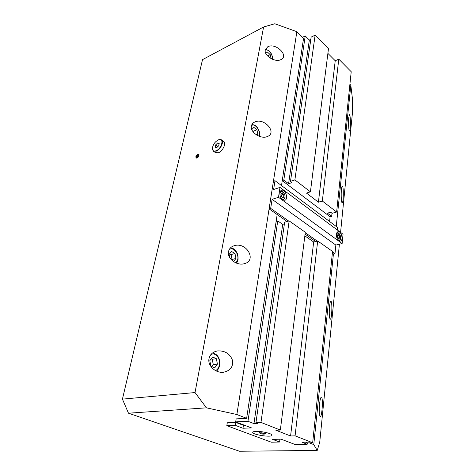 <?xml version="1.0" encoding="UTF-8"?>
<svg xmlns="http://www.w3.org/2000/svg" width="475" height="475" viewBox="0 0 475 475"><rect width="100%" height="100%" fill="white"/><g stroke="black" fill="none" stroke-linecap="round" stroke-linejoin="round"><path stroke-width="0.71" d="M236.865 414.515L206.453 407.835L195.029 392.558L263.589 26.998L274.793 23.75L296.863 31.7L236.865 414.515L246.638 418.338L277.168 214.546L269.093 208.887L270.685 208.394L288.669 221.041M209.006 358.667C207.421 365.691 215.686 373.386 223.583 372.216C230.535 370.672 233.463 366.599 232.376 360.003C229.799 353.637 224.901 350.603 217.681 350.906C212.925 351.779 210.027 354.368 209.006 358.667M228.517 251.613C226.913 258.341 236.669 265.917 244.12 263.732C257.248 260.888 246.804 241.757 234.377 245.664C231.123 246.644 229.17 248.627 228.517 251.613M251.406 126.029C249.85 132.204 260.9 139.502 267.3 136.551C277.584 132.881 264.421 117.456 254.885 121.933C252.943 122.788 251.786 124.153 251.406 126.029M265.27 49.946C263.785 55.682 275.286 62.771 280.897 59.613C289.554 55.848 275.66 42.317 267.746 46.776L265.27 49.946M227.282 422.768L235.582 422.352L243.384 425.315L244.566 425.267M287.084 221.493L277.168 214.546L276.147 221.368L277.744 220.905L247.962 421.289L235.683 421.883L236.152 418.885L246.638 418.338M263.589 26.998L202.522 59.642L122.431 399.125L128.482 413.202L206.453 407.835M128.482 413.202L239.513 451.25L317.223 450.425L313.773 444.606L333.42 253.971L332.358 253.223M309.231 442.831L313.773 444.606M279.9 439.191L279.632 442.023L271.332 442.201L226.807 425.677L227.282 422.75M195.29 90.315L196.033 87.168M178.499 161.482L179.336 157.943M215.692 144.851L217.681 142.957L219.195 143.403L218.708 145.76L216.707 147.66L215.205 147.197L215.692 144.851L217.93 146.496M217.681 142.957L219.076 143.984M212.39 148.479L213.376 151.133L216.214 151.181C220.56 149.649 224.337 141.485 221.504 139.816L218.737 139.715M221.552 139.852L223.683 141.449C226.527 143.123 222.763 151.264 218.417 152.784L215.531 152.695M216.06 150.783C221.908 148.651 224.443 137.412 218.601 139.763C215.038 141.586 212.966 144.465 212.396 148.414C212.521 150.759 213.744 151.549 216.06 150.783M195.029 392.558L122.431 399.125M195.842 156.768C196.608 154.785 197.618 153.9 198.865 154.12C199.263 156.334 198.354 157.652 196.127 158.074L195.842 156.768M336.258 226.474L350.817 85.179L352.492 99.21L352.569 111.643L340.575 232.406M339.405 244.209L319.734 442.249L317.223 450.425M196.502 156.501C196.959 155.307 197.564 154.779 198.312 154.909C198.556 156.239 198.01 157.029 196.674 157.284L196.502 156.501M196.312 158.163L196.127 157.474M198.811 155.551C197.731 157.724 196.834 158.223 196.127 157.047L197.897 154.488L198.811 155.551M197.897 154.488L199.019 154.274M265.81 53.378L267.437 52.054L270.21 54.607L271.071 58.609M267.556 55.919L270.21 54.607M128.41 373.789L129.556 368.933M212.557 356.974L216.345 358.696L217.425 364.093L214.724 367.834L210.906 366.148L209.819 360.691L212.557 356.974M217.425 364.093L213.287 364.616L212.218 359.242L211.149 358.88M212.218 359.242L216.345 358.696M211.66 366.48L213.287 364.616M337.986 234.448L339.275 235.398L339.75 237.565L338.936 238.788L337.642 237.844L337.161 235.665L337.986 234.448M337.321 236.396L337.202 235.843M337.309 235.891L339.275 235.398M339.75 237.565L337.891 238.028M302.516 37.299L305.229 35.952L283.807 180.096L282.251 180.625L281.509 185.577L303.561 38.338L296.863 31.7M332.007 213.097L331.663 216.339L330.125 216.766L329.608 221.504L330.125 216.766L282.251 180.625M348.787 117.462C348.234 122.431 348.751 131.581 349.529 130.946C350.722 130.892 350.645 113.976 349.44 114.754L348.787 117.462M341.442 189.519C340.854 194.827 341.371 203.342 342.22 202.772C343.597 202.754 343.692 185.286 342.303 186.04C341.958 186.206 341.668 187.37 341.442 189.519M329.525 306.369C329.003 313.732 329.264 318.018 330.303 319.224C331.978 319.337 332.524 300.592 330.826 301.269C330.303 301.494 329.87 303.192 329.525 306.369M319.568 403.97C319.004 411.297 319.247 415.477 320.293 416.527C322.181 416.812 323.261 396.554 321.338 397.118C320.637 397.403 320.049 399.689 319.568 403.97M350.817 85.179L349.915 84.277M270.685 208.394L272.098 199.334L278.504 197.291L342.131 243.544L343.039 234.234L279.995 187.411L273.624 189.507L274.995 180.708L337.648 227.507L337.387 230.037M342.131 243.544L335.855 245.07L334.988 253.602L333.42 253.971M273.428 181.242L274.995 180.708M305.253 232.697L317.211 241.104M332.5 251.851L334.988 253.602M305.075 234.104L315.637 241.502M338.823 240.683C336.134 238.937 335.54 232.15 338.028 231.752C341.27 230.684 343.787 240.493 340.421 241.098L338.823 240.683M282.589 199.761C279.561 197.778 278.884 190.92 281.633 190.273C285.404 188.795 288.729 199.31 284.81 200.284L282.589 199.761M279.995 187.411L278.504 197.291M335.855 245.07L272.098 199.334M281.895 197.107L281.473 194.94L280.974 194.685M283.973 196.644L282.946 197.879L281.414 196.757L280.915 194.4L281.948 193.177L283.474 194.299L283.973 196.644L282.085 197.244M281.473 194.94L283.474 194.299M253.246 132.014L253.234 131.278L252.451 130.857M253.234 131.278L256.892 129.776L257.824 134.188L256.856 135.137M257.824 134.188L256.31 134.799M251.821 129.58L253.882 127.371L256.892 129.776M231.562 259.938L232.055 259.475L231.052 254.564L229.508 253.858M231.052 254.564L234.971 253.525L235.986 258.465L233.581 261.369L232.227 260.561M235.986 258.465L232.055 259.475M229.805 257.699L229.116 254.327L231.551 251.447L234.971 253.525M151.228 277.067L152.226 272.84M280.339 430.047L260.977 422.429L289.156 220.899L305.306 232.269L280.339 430.047L275.827 430.207L290.587 435.973L295.082 435.848L317.692 240.985L313.666 242.001L304.855 235.855M279.632 442.023L272.585 439.375L281.075 439.161L295.04 444.481L307.177 444.262L302.041 442.267L305.579 442.195L307.687 442.86L312.657 442.759L332.542 251.435L317.692 240.985M307.177 444.262L307.337 442.747M277.744 220.905L282.726 224.354L284.4 223.879M289.156 220.899L284.644 222.193L255.948 422.661L260.977 422.429M312.657 442.759L295.082 435.848M247.962 421.289L253.959 423.617L257.533 423.457L255.948 422.661M235.683 421.883L251.513 427.91L242.98 428.248L243.426 425.315M226.807 425.677L235.161 425.309L242.98 428.248M255.966 431.389C261.796 431.08 272.608 433.699 271.92 435.225C271.89 437.736 251.869 434.678 252.742 432.303C252.89 431.775 253.965 431.472 255.966 431.389M253.959 423.617L282.726 224.354M235.161 425.309L235.624 422.37M290.587 435.973L313.666 242.001M322.329 201.026L338.788 59.143L335.231 60.752L318.404 202.196L322.329 201.026L336.633 212.046L332.298 213.263L330.553 212.283L327.459 213.156L331.663 216.339M283.807 180.096L288.592 183.724L291.727 182.685L290.486 181.361L311.137 37.127L315.127 35.162L294.886 179.894L310.412 191.852L306.47 193.082L318.404 202.196M290.486 181.361L294.886 179.894M338.788 59.143L351.215 71.737L336.633 212.046M315.127 35.162L328.486 48.699L310.412 191.852M310.822 39.318L309.338 40.048L305.229 35.952M335.231 60.752L327.892 53.378M309.338 40.048L288.592 183.724M265.228 50.231C267.829 48.118 273.048 54.631 272.585 59.328M210.716 354.795C214.997 351.548 220.738 358.382 219.361 364.96C218.791 367.834 217.497 369.704 215.466 370.571M337.03 232.756L337.03 232.756C338.17 231.824 340.907 234.941 340.64 238.302C340.367 239.786 339.839 240.582 339.067 240.688L338.895 240.73M336.413 234.674C337.03 231.022 341.038 234.418 340.551 238.153C340.1 240.314 339.114 240.7 337.594 239.293M279.912 194.655C279.591 189.175 285.724 192.518 284.923 197.339C284.133 199.844 282.785 199.963 280.879 197.707M251.477 125.685C254.541 122.746 260.52 130.186 259.362 135.411L259.154 136.254M229.122 249.761C232.803 246.198 239.062 253.371 237.737 259.516L236.057 262.954M264.688 434.013L264.337 433.372C261.933 432.719 260.413 432.624 259.777 433.099L259.991 433.307M264.171 433.503C264.961 434.298 263.75 434.334 260.543 433.616C259.742 432.82 260.953 432.778 264.171 433.503M215.579 152.73L213.376 151.133M198.514 155.355L197.101 156.417L197.149 157.314M196.127 157.047L196.127 157.522M195.261 90.303L195.225 89.852M265.448 49.269L269.087 50.825L270.4 52.292C271.581 53.58 273.125 58.282 272.816 59.422M212.616 352.931C217.859 354.279 220.216 358.387 219.688 365.263C218.951 368.232 217.859 370.162 216.422 371.046M280.678 191.407C281.96 190.416 285.392 193.289 285.036 197.547L283.373 199.91M251.987 124.408L255.312 125.406C256.559 125.738 260.739 131.884 259.599 135.88L259.498 136.384M230.357 247.992C232.863 248.158 234.68 249.138 235.814 250.925C236.942 252.943 238.29 253.68 238.023 259.908L236.681 263.197M259.184 431.472L259.777 433.099L260.413 433.574C260.146 433.657 263.94 434.56 264.949 433.883L265.964 432.488"/></g></svg>
